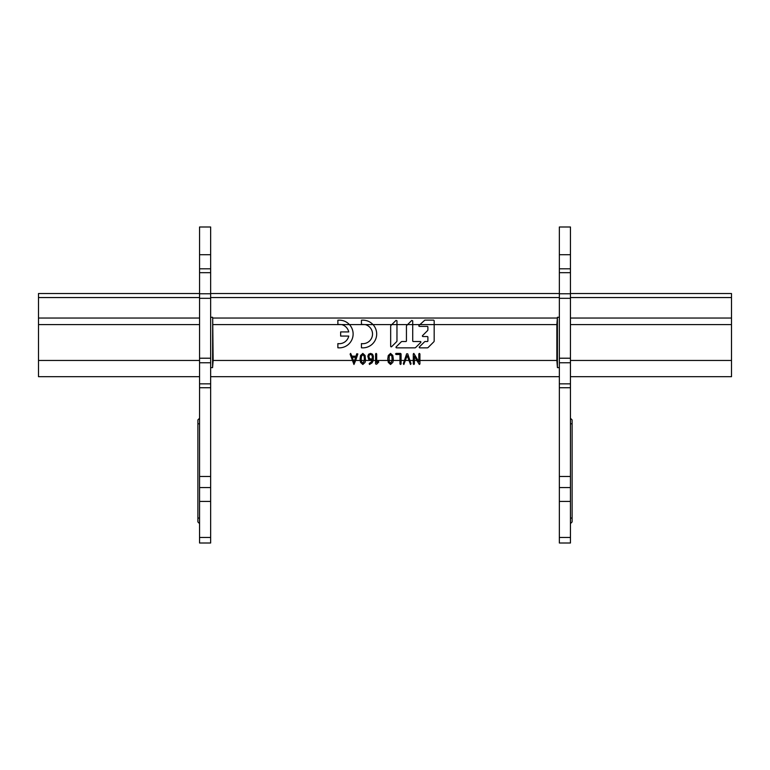 <?xml version="1.0" encoding="UTF-8"?>
<svg xmlns="http://www.w3.org/2000/svg" width="770" height="770" viewBox="0 0 770 770"><rect width="100%" height="100%" fill="white"/><g stroke="black" fill="none" stroke-linecap="round" stroke-linejoin="round"><path stroke-width="1.16" d="M199.555 293.524L38.5 293.524L38.5 376.684L199.555 376.684L38.5 376.684M731.5 376.684L570.445 376.684L731.5 376.684L731.5 293.524L570.445 293.524M210.643 367.617L212.578 367.617L213.136 360.466L354.537 360.466L353.959 362.198L352.323 357.28L355.596 357.28L354.537 360.466L355.702 360.466L357.838 353.95L356.76 353.776L355.961 356.173L351.957 356.173L350.629 353.401L350.1 354.133L353.95 364.489L355.702 360.466L364.383 360.466L362.824 363.382L361.457 361.534L361.159 358.945L361.457 356.346L362.824 354.508L364.2 356.346L364.383 360.466L365.519 360.466L365.115 355.509L362.824 353.401L360.543 355.519L360.052 358.945L360.543 362.372L362.824 364.489L365.115 362.381L365.519 360.466L373.267 360.466L373.354 356.154L372.555 354.2L370.582 353.401L368.628 354.21L367.81 356.173L368.618 359.244L372.208 360.052L371.352 361.977L369.196 363.45L369.475 364.489L372.103 362.795L373.267 360.466L376.684 360.466L376.684 362.593L378.349 361.159L378.744 362.102L376.578 364.268L375.577 363.931L375.577 353.95L376.126 353.401L376.684 353.95L376.684 360.466L392.103 360.466L390.544 363.382L389.177 361.534L389.177 356.346L390.544 354.508L391.92 356.346L392.103 360.466L393.239 360.466L393.316 358.945L392.835 355.509L390.544 353.401L388.263 355.519L387.772 358.945L388.263 362.372L390.544 364.489L392.835 362.381L393.239 360.466L401.074 360.466L401.074 363.931L400.525 364.489L399.967 363.931L399.967 354.508L396.088 354.508L395.53 353.95L396.088 353.401L400.525 353.401L401.074 353.95L401.074 360.466L409.938 360.466L407.725 353.825L406.627 353.825L403.316 363.758L403.846 364.489L407.176 355.692L410.506 364.489L411.036 363.758L409.938 360.466L416.811 360.466L414.385 356.096L414.385 363.931L413.827 364.489L413.278 363.931L413.278 353.95L413.827 353.401L418.081 360.466L418.822 360.466L418.822 353.95L419.371 353.401L419.929 353.95L419.929 363.931L419.371 364.489L416.811 360.466L418.081 360.466L418.822 361.804L418.822 360.466L556.864 360.466L556.864 324.584L557.422 317.288L559.357 317.288M556.864 360.466L557.422 367.617L559.357 367.617M213.136 360.466L212.693 318.039L557.307 318.039M434.174 340.975L434.174 320.686L433.616 320.137L424.838 320.137L419.005 325.44A0.558 0.558 0 0 0 419.4 326.393L427.34 326.393A0.558 0.558 0 0 1 427.889 326.942L427.889 329.762A1.222 1.222 0 0 1 427.533 330.628L422.547 335.605A0.558 0.558 0 0 0 422.932 336.548L427.34 336.548A0.558 0.558 0 0 1 427.889 337.106L427.889 340.956A0.558 0.558 0 0 1 427.34 341.514L425.329 341.514A1.222 1.222 0 0 0 424.472 341.861L419.39 346.904A0.558 0.558 0 0 0 419.775 347.857L427.273 347.857A1.222 1.222 0 0 0 428.13 347.501L433.808 341.832A1.222 1.222 0 0 0 434.174 340.975M412.72 340.956L412.72 320.82L411.777 320.426L406.791 325.392A1.222 1.222 0 0 0 406.435 326.259L406.435 340.956A0.558 0.558 0 0 1 405.877 341.514L402.075 341.514A1.222 1.222 0 0 0 401.208 341.87L396.155 346.904A0.558 0.558 0 0 0 396.55 347.857L414.828 347.857A1.222 1.222 0 0 0 415.685 347.501L420.738 342.458A0.558 0.558 0 0 0 420.353 341.514L413.278 341.514A0.558 0.558 0 0 1 412.72 340.956M396.964 340.86L396.964 320.782L396.021 320.387L391.025 325.364A1.222 1.222 0 0 0 390.669 326.23L390.669 346.308A0.558 0.558 0 0 0 391.612 346.702L396.608 341.726A1.222 1.222 0 0 0 396.964 340.86M376.684 333.997A13.86 13.86 0 0 0 372.998 324.584C369.879 321.34 366.029 319.887 361.438 320.204L361.438 324.391L365.173 324.584A9.702 9.702 0 0 1 372.526 333.997A9.702 9.702 0 0 1 361.438 343.593L361.438 347.79A13.86 13.86 0 0 0 376.684 333.997M353.122 333.997A13.86 13.86 0 0 0 349.436 324.584C346.317 321.34 342.467 319.887 337.876 320.204L337.876 324.391L341.611 324.584A9.702 9.702 0 0 1 348.743 331.918L340.648 331.918L340.648 336.076L348.743 336.076A9.702 9.702 0 0 1 337.876 343.593L337.876 347.79A13.86 13.86 0 0 0 353.122 333.997M212.578 367.617L212.693 318.039M212.578 317.288L210.643 317.288M557.422 367.617L557.422 317.288M370.582 358.945L372.247 358.945L372.247 356.173L371.766 354.989L370.582 354.508L369.408 354.989L368.926 356.173L369.408 358.454L370.582 358.945M199.555 383.845L199.555 543.004L210.643 543.004L210.643 226.996L199.555 226.996L199.555 383.845L210.643 383.845M210.643 501.424L199.555 501.424M210.643 487.564L199.555 487.564M197.89 423.808L197.89 518.056L197.89 419.929L197.89 423.808L199.555 423.808M197.89 518.056L197.89 521.935L197.89 518.056L199.555 518.056M570.445 543.004L570.445 226.996L559.357 226.996L559.357 543.004L570.445 543.004M570.445 487.564L559.357 487.564M559.357 501.424L570.445 501.424M572.11 423.808L572.11 518.056L572.11 419.929L572.11 423.808L570.445 423.808M572.11 518.056L572.11 521.935L572.11 518.056L570.445 518.056M210.643 376.684L559.357 376.684L210.643 376.684M731.5 297.557L570.445 297.557M559.357 297.557L210.643 297.557M199.555 297.557L38.5 297.557M38.5 360.466L199.555 360.466M570.445 360.466L731.5 360.466M556.864 324.584L213.136 324.584M38.5 318.039L199.555 318.039M570.445 318.039L731.5 318.039M199.555 324.584L38.5 324.584M731.5 324.584L570.445 324.584M210.643 387.724L199.555 387.724M199.555 362.766L210.643 362.766M199.555 358.214L210.643 358.214M210.643 298.308L199.555 298.308M199.555 293.765L210.643 293.765M210.643 272.686L199.555 272.686M199.555 268.807L210.643 268.807M210.643 254.716L199.555 254.716M199.555 537.46L210.643 537.46M199.555 476.476L210.643 476.476M570.445 254.716L559.357 254.716M559.357 268.807L570.445 268.807M570.445 272.686L559.357 272.686M570.445 293.765L559.357 293.765M570.445 298.308L559.357 298.308M559.357 358.214L570.445 358.214M570.445 362.766L559.357 362.766M559.357 383.845L570.445 383.845M570.445 387.724L559.357 387.724M559.357 476.476L570.445 476.476M559.357 537.46L570.445 537.46M210.643 293.524L559.357 293.524M199.555 418.264L197.89 419.929M199.555 523.6L197.89 521.935M570.445 418.264L572.11 419.929M570.445 523.6L572.11 521.935"/></g></svg>
